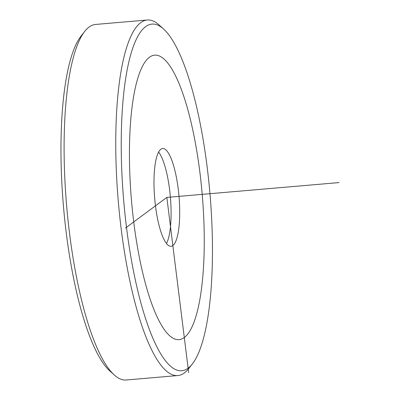 <?xml version="1.0" encoding="UTF-8"?>
<svg xmlns="http://www.w3.org/2000/svg" width="400" height="400" viewBox="0 0 400 400"><rect width="100%" height="100%" fill="white"/><g stroke="black" fill="none" stroke-linecap="round" stroke-linejoin="round"><path stroke-width="0.6" d="M158.6 152.055A49.07 12.205 -94.9 0 1 165.345 167.655A49.07 12.205 -94.9 0 1 166.475 243.5M173.955 166.915A49.07 12.205 85.1 0 0 162.635 148.515A49.07 12.205 85.1 0 0 154.08 176.665A49.07 12.205 85.1 0 0 159.73 227.895A49.07 12.205 85.1 0 0 171.05 246.295A49.07 12.205 85.1 0 0 179.605 218.15A49.07 12.205 85.1 0 0 173.955 166.915M192.335 363.975L188.68 368.615A178.435 44.375 -94.9 0 1 177.845 375.555L126.185 380A178.435 44.375 -94.9 0 1 114.32 375.02L109.93 371.07A173.975 43.265 -94.9 0 1 60.965 146.95A173.975 43.265 -94.9 0 1 81.085 36.025L84.735 31.385A178.435 44.375 -94.9 0 1 95.575 24.445L147.235 20A178.435 44.375 -94.9 0 1 159.1 24.98L163.49 28.93A173.975 43.265 -94.9 0 1 212.455 253.05A173.975 43.265 -94.9 0 1 192.335 363.975A173.975 43.265 -94.9 0 1 145.12 317.165A173.975 43.265 -94.9 0 1 121.23 141.76A173.975 43.265 -94.9 0 1 163.49 28.93M114.32 375.02A178.435 44.375 -94.9 0 1 64.1 145.15A178.435 44.375 -94.9 0 1 84.735 31.385M177.845 375.555A178.435 44.375 -94.9 0 1 115.76 140.705A178.435 44.375 -94.9 0 1 147.235 20M188.66 372.56L166.845 197.405L125.455 228.06M166.845 197.405L339.035 182.58M133.735 221.93A142.745 35.5 85.1 0 0 184.295 337.53A142.745 35.5 85.1 0 0 199.955 172.885A142.745 35.5 85.1 0 0 149.39 57.28A142.745 35.5 85.1 0 0 133.735 221.93"/></g></svg>
